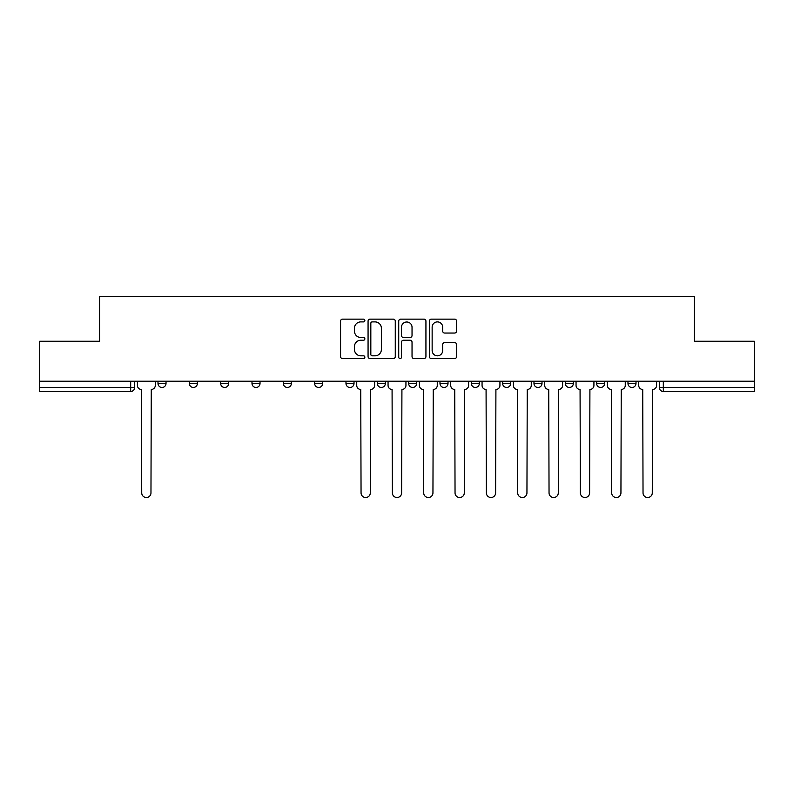<?xml version="1.0" encoding="UTF-8"?>
<svg xmlns="http://www.w3.org/2000/svg" width="794" height="794" viewBox="0 0 794 794"><rect width="100%" height="100%" fill="white"/><g stroke="black" fill="none" stroke-linecap="round" stroke-linejoin="round"><path stroke-width="1.19" d="M364.863 320.518A1.38 1.38 0 0 0 363.483 319.138L342.542 319.138A1.975 1.975 0 0 0 340.566 321.113L340.566 356.595A1.975 1.975 0 0 0 342.542 358.57L363.483 358.57A1.38 1.38 0 0 0 364.863 357.191A1.38 1.38 0 0 0 363.483 355.811L360.774 355.811A6.312 6.312 0 0 1 354.471 349.499L354.471 346.541A6.312 6.312 0 0 1 360.774 340.239L363.483 340.239A1.38 1.38 0 0 0 364.863 338.859A1.38 1.38 0 0 0 363.483 337.48L360.774 337.48A6.312 6.312 0 0 1 354.471 331.167L354.471 328.21A6.312 6.312 0 0 1 360.774 321.898L363.483 321.898A1.38 1.38 0 0 0 364.863 320.518M502.642 381.229L502.642 383.442L510.681 383.442A4.02 4.02 0 0 1 506.661 387.462A4.02 4.02 0 0 1 502.642 383.442L502.642 381.229M408.652 381.229L408.652 383.442L416.681 383.442A4.02 4.02 0 0 1 412.662 387.462A4.02 4.02 0 0 1 408.652 383.442L408.652 381.229M345.986 381.229L345.986 383.442L354.015 383.442A4.02 4.02 0 0 1 350.005 387.462A4.02 4.02 0 0 1 345.986 383.442L345.986 381.229M314.652 381.229L314.652 383.442L322.692 383.442A4.02 4.02 0 0 1 318.672 387.462A4.02 4.02 0 0 1 314.652 383.442L314.652 381.229M251.996 383.442L251.996 381.229L251.996 383.442A4.02 4.02 0 0 0 256.005 387.462A4.02 4.02 0 0 1 251.996 383.442L260.025 383.442A4.02 4.02 0 0 1 256.005 387.462M189.329 383.442L189.329 381.229L189.329 383.442A4.02 4.02 0 0 0 193.349 387.462A4.02 4.02 0 0 1 189.329 383.442L197.359 383.442A4.02 4.02 0 0 1 193.349 387.462A4.02 4.02 0 0 0 197.359 383.442L197.359 381.229L197.359 383.442M454.615 333.043A1.975 1.975 0 0 0 456.59 331.068L456.59 321.113A1.975 1.975 0 0 0 454.615 319.138L431.35 319.138A1.975 1.975 0 0 0 429.385 321.113L429.385 356.595A1.975 1.975 0 0 0 431.35 358.57L454.615 358.57A1.975 1.975 0 0 0 456.59 356.595L456.59 344.576A1.975 1.975 0 0 0 454.615 342.601L444.66 342.601A1.975 1.975 0 0 0 442.685 344.576L442.685 350.541A5.27 5.27 0 0 1 437.415 355.811A5.27 5.27 0 0 1 432.144 350.541L432.144 327.178A5.27 5.27 0 0 1 437.415 321.898A5.27 5.27 0 0 1 442.685 327.178L442.685 331.068A1.975 1.975 0 0 0 444.66 333.043L454.615 333.043M39.7 381.229L39.7 341.261L99.548 341.261L99.548 296.48L694.452 296.48L694.452 341.261L754.3 341.261L754.3 381.229L39.7 381.229L39.7 387.462L134.702 387.462L134.702 381.229L134.702 387.462A4.02 4.02 0 0 1 130.682 391.482L39.7 391.482L39.7 387.462M395.273 321.113A1.975 1.975 0 0 0 393.308 319.138L370.044 319.138A1.975 1.975 0 0 0 368.069 321.113L368.069 356.595A1.975 1.975 0 0 0 370.044 358.57L393.308 358.57A1.975 1.975 0 0 0 395.273 356.595L395.273 321.113M400.692 319.138L423.956 319.138A1.975 1.975 0 0 1 425.931 321.113L425.931 356.595A1.975 1.975 0 0 1 423.956 358.57L414.002 358.57A1.975 1.975 0 0 1 412.036 356.595L412.036 342.204A1.975 1.975 0 0 0 410.061 340.239L403.461 340.239A1.975 1.975 0 0 0 401.486 342.204L401.486 357.191A1.38 1.38 0 0 1 400.107 358.57A1.38 1.38 0 0 1 398.727 357.191L398.727 321.113A1.975 1.975 0 0 1 400.692 319.138M659.298 381.229L659.298 387.462L754.3 387.462L754.3 391.482L663.318 391.482A4.02 4.02 0 0 1 659.298 387.462M754.3 381.229L754.3 387.462M636.004 381.229L636.004 383.442A4.02 4.02 0 0 1 631.984 387.462A4.02 4.02 0 0 1 627.975 383.442L636.004 383.442M627.975 381.229L627.975 383.442M604.671 381.229L604.671 383.442A4.02 4.02 0 0 1 600.651 387.462A4.02 4.02 0 0 1 596.641 383.442L604.671 383.442A4.02 4.02 0 0 1 600.651 387.462M596.641 381.229L596.641 383.442M573.337 381.229L573.337 383.442A4.02 4.02 0 0 1 569.328 387.462A4.02 4.02 0 0 1 565.308 383.442L573.337 383.442M565.308 381.229L565.308 383.442M542.004 381.229L542.004 383.442A4.02 4.02 0 0 1 537.995 387.462A4.02 4.02 0 0 1 533.975 383.442A4.02 4.02 0 0 0 537.995 387.462M533.975 381.229L533.975 383.442L542.004 383.442M510.681 381.229L510.681 383.442A4.02 4.02 0 0 1 506.661 387.462M479.348 381.229L479.348 383.442A4.02 4.02 0 0 1 475.328 387.462A4.02 4.02 0 0 1 471.308 383.442L479.348 383.442M471.308 381.229L471.308 383.442M448.014 381.229L448.014 383.442A4.02 4.02 0 0 1 443.995 387.462A4.02 4.02 0 0 1 439.985 383.442L448.014 383.442L448.014 381.229M439.985 381.229L439.985 383.442M416.681 381.229L416.681 383.442M385.348 381.229L385.348 383.442A4.02 4.02 0 0 1 381.338 387.462A4.02 4.02 0 0 1 377.319 383.442L385.348 383.442L385.348 381.229M377.319 381.229L377.319 383.442M354.015 383.442L354.015 381.229L354.015 383.442A4.02 4.02 0 0 1 350.005 387.462M322.692 383.442L322.692 381.229L322.692 383.442A4.02 4.02 0 0 1 318.672 387.462M291.358 381.229L291.358 383.442A4.02 4.02 0 0 1 287.339 387.462A4.02 4.02 0 0 1 283.319 383.442A4.02 4.02 0 0 0 287.339 387.462A4.02 4.02 0 0 0 291.358 383.442L291.358 381.229M283.319 381.229L283.319 383.442L291.358 383.442M260.025 381.229L260.025 383.442M228.692 381.229L228.692 383.442A4.02 4.02 0 0 1 224.672 387.462A4.02 4.02 0 0 1 220.663 383.442L228.692 383.442M220.663 381.229L220.663 383.442M166.025 381.229L166.025 383.442A4.02 4.02 0 0 1 162.016 387.462A4.02 4.02 0 0 1 157.996 383.442A4.02 4.02 0 0 0 162.016 387.462A4.02 4.02 0 0 0 166.025 383.442L166.025 381.229M157.996 381.229L157.996 383.442L166.025 383.442M372.207 321.898A1.38 1.38 0 0 0 370.828 323.277L370.828 354.432A1.38 1.38 0 0 0 372.207 355.811L375.066 355.811A6.312 6.312 0 0 0 381.378 349.499L381.378 328.21A6.312 6.312 0 0 0 375.066 321.898L372.207 321.898M412.036 327.277A5.27 5.27 0 0 0 406.756 321.997A5.27 5.27 0 0 0 401.486 327.277L401.486 335.505A1.975 1.975 0 0 0 403.461 337.48L410.061 337.48A1.975 1.975 0 0 0 412.036 335.505L412.036 327.277M137.412 385.447L137.412 381.229L137.412 385.447A4.02 4.02 0 0 0 141.431 389.467L141.729 492.905A4.615 4.615 0 0 0 146.344 497.52A4.615 4.615 0 0 0 150.969 492.905L151.267 389.467A4.02 4.02 0 0 0 155.287 385.447L155.287 381.229L155.287 385.447M141.431 389.467L141.729 492.905M150.969 492.905L151.267 389.467M388.058 385.447L388.058 381.229L388.058 385.447A4.02 4.02 0 0 0 392.077 389.467L392.385 492.905A4.615 4.615 0 0 0 397 497.52A4.615 4.615 0 0 0 401.615 492.905L401.923 389.467A4.02 4.02 0 0 0 405.942 385.447L405.942 381.229L405.942 385.447M419.391 385.447L419.391 381.229L419.391 385.447A4.02 4.02 0 0 0 423.41 389.467L423.708 492.905A4.615 4.615 0 0 0 428.333 497.52A4.615 4.615 0 0 0 432.948 492.905L433.256 389.467A4.02 4.02 0 0 0 437.266 385.447L437.266 381.229L437.266 385.447M450.724 385.447L450.724 381.229L450.724 385.447A4.02 4.02 0 0 0 454.744 389.467L455.041 492.905A4.615 4.615 0 0 0 459.666 497.52A4.615 4.615 0 0 0 464.282 492.905L464.579 389.467A4.02 4.02 0 0 0 468.599 385.447L468.599 381.229L468.599 385.447M482.057 385.447L482.057 381.229L482.057 385.447A4.02 4.02 0 0 0 486.077 389.467L486.375 492.905A4.615 4.615 0 0 0 490.99 497.52A4.615 4.615 0 0 0 495.615 492.905L495.913 389.467A4.02 4.02 0 0 0 499.932 385.447L499.932 381.229L499.932 385.447M513.39 385.447L513.39 381.229L513.39 385.447A4.02 4.02 0 0 0 517.41 389.467L517.708 492.905A4.615 4.615 0 0 0 522.323 497.52A4.615 4.615 0 0 0 526.948 492.905L527.246 389.467A4.02 4.02 0 0 0 531.265 385.447L531.265 381.229L531.265 385.447M544.724 385.447L544.724 381.229L544.724 385.447A4.02 4.02 0 0 0 548.733 389.467L549.041 492.905A4.615 4.615 0 0 0 553.656 497.52A4.615 4.615 0 0 0 558.281 492.905L558.579 389.467A4.02 4.02 0 0 0 562.599 385.447L562.599 381.229L562.599 385.447M576.047 385.447L576.047 381.229L576.047 385.447A4.02 4.02 0 0 0 580.067 389.467L580.374 492.905A4.615 4.615 0 0 0 584.989 497.52A4.615 4.615 0 0 0 589.605 492.905L589.912 389.467A4.02 4.02 0 0 0 593.922 385.447L593.922 381.229L593.922 385.447M607.38 385.447L607.38 381.229L607.38 385.447A4.02 4.02 0 0 0 611.4 389.467L611.698 492.905A4.615 4.615 0 0 0 616.323 497.52A4.615 4.615 0 0 0 620.938 492.905L621.245 389.467A4.02 4.02 0 0 0 625.255 385.447L625.255 381.229L625.255 385.447M638.713 385.447L638.713 381.229L638.713 385.447A4.02 4.02 0 0 0 642.733 389.467L643.031 492.905A4.615 4.615 0 0 0 647.656 497.52A4.615 4.615 0 0 0 652.271 492.905L652.569 389.467A4.02 4.02 0 0 0 656.588 385.447L656.588 381.229L656.588 385.447M356.734 381.229L356.734 385.447A4.02 4.02 0 0 0 360.744 389.467L361.052 492.905A4.615 4.615 0 0 0 365.667 497.52A4.615 4.615 0 0 0 370.292 492.905L370.59 389.467A4.02 4.02 0 0 0 374.609 385.447L374.609 381.229M392.077 389.467L392.385 492.905M401.615 492.905L401.923 389.467M423.41 389.467L423.708 492.905M432.948 492.905L433.256 389.467M454.744 389.467L455.041 492.905M464.282 492.905L464.579 389.467M486.077 389.467L486.375 492.905M495.615 492.905L495.913 389.467M517.41 389.467L517.708 492.905M526.948 492.905L527.246 389.467M548.733 389.467L549.041 492.905M558.281 492.905L558.579 389.467M580.067 389.467L580.374 492.905M589.605 492.905L589.912 389.467M611.4 389.467L611.698 492.905M620.938 492.905L621.245 389.467M642.733 389.467L643.031 492.905M652.271 492.905L652.569 389.467M130.682 381.229L130.682 391.482M663.318 381.229L663.318 391.482"/></g></svg>
